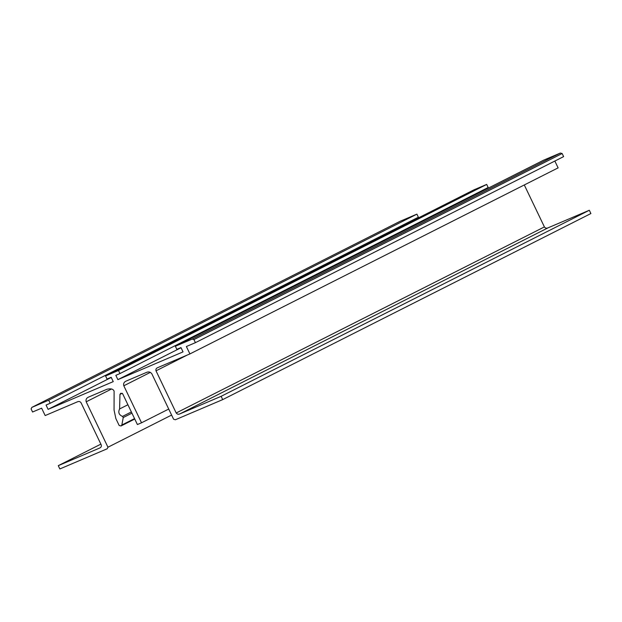 <?xml version="1.0" encoding="UTF-8"?>
<svg xmlns="http://www.w3.org/2000/svg" width="622" height="622" viewBox="0 0 622 622"><rect width="100%" height="100%" fill="white"/><g stroke="black" fill="none" stroke-linecap="round" stroke-linejoin="round"><path stroke-width="0.93" d="M100.873 444.139L58.281 465.66L59.86 468.949L107.264 448.757M175.357 346.26L543.558 160.204L560.36 153.051L562.14 153.525L193.947 339.581L192.159 339.107L175.357 346.26L176.835 349.346L180.971 347.581L183.039 351.897L117.9 379.638L115.832 375.323L119.968 373.558L118.491 370.479L105.569 375.983L107.046 379.062L111.182 377.305L113.251 381.62L48.112 409.362L46.044 405.046L50.18 403.281L48.703 400.203L31.8 407.402L399.993 221.346L416.896 214.139L48.703 400.203M484.421 190.083L484.157 189.531M119.968 373.558L488.169 187.502L486.692 184.423L118.491 370.479M105.569 375.983L473.762 189.928L486.692 184.423M414.633 219.807L414.369 219.247M50.18 403.281L418.373 217.226L416.896 214.139M168.718 409.051L141.528 422.789L123.809 385.788C123.203 383.572 124.003 381.994 126.204 381.053L146.497 372.415C148.705 371.474 150.485 371.956 151.854 373.845L173.616 419.267L175.404 419.749L222.707 399.604L590.9 213.548L589.322 210.259L221.129 396.315L179.774 413.925C178.296 414.547 177.107 414.229 176.197 412.969L156.013 370.836C155.609 369.359 156.145 368.31 157.615 367.68L189.92 353.918L186.375 346.516L195.425 342.668L193.947 339.581M176.197 412.969L544.398 226.913C545.307 228.173 546.497 228.492 547.966 227.87L589.322 210.259M544.398 226.913L524.292 184.952M189.92 353.918L558.121 167.862L554.847 161.044M195.425 342.668L563.618 156.612L562.14 153.525M222.707 399.604L221.129 396.315M127.914 404.751L119.603 408.949L119.953 394.395L120.738 393.283L122.627 393.718L137.4 424.546L141.528 422.789M119.603 408.949C117.947 412.363 118.919 414.851 122.526 416.413L123.249 417.541L121.834 425.028L134.546 418.606M107.163 448.804L107.956 447.226L86.194 401.804C85.595 399.588 86.396 398.01 88.596 397.069L106.968 389.248C110.856 388.338 113.235 388.975 114.106 391.16L114.059 410.077L115.863 418.575L119.183 425.51L121.072 425.946L121.834 425.028M400.094 221.3L31.901 407.356L31.1 408.934L32.577 412.013L41.627 408.164L45.173 415.566L77.478 401.804C78.947 401.182 80.137 401.493 81.047 402.761L101.238 444.893C101.643 446.371 101.106 447.42 99.637 448.05L58.281 465.66M111.252 377.453L48.112 409.362M181.049 347.729L117.9 379.638M192.159 339.107L560.36 153.051M187.152 355.1L156.013 370.836M547.966 227.87L179.774 413.925M150.322 372.391L123.809 385.788M122.184 393.26L119.953 394.395M131.359 411.951L122.526 416.413M131.934 413.148L123.249 417.541M111.54 388.999L86.194 401.804M107.956 447.226L171.602 415.068M121.166 425.891L134.749 419.026"/></g></svg>
